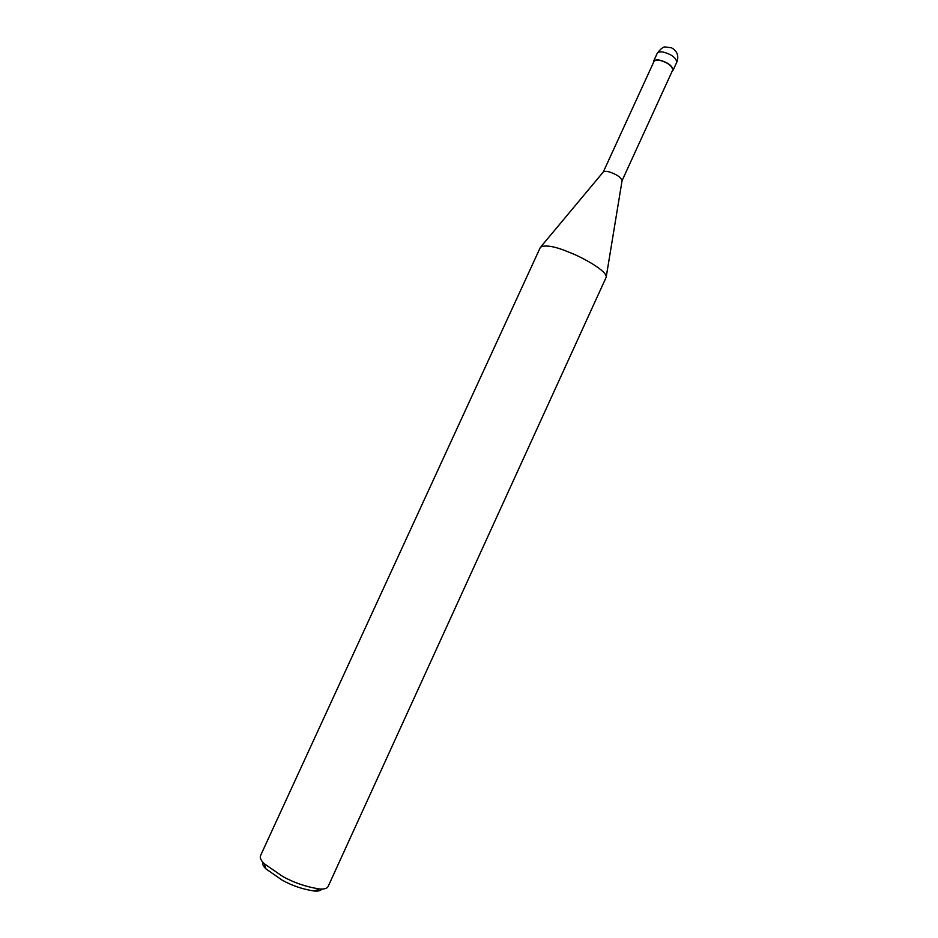 <?xml version="1.0" encoding="UTF-8"?>
<svg xmlns="http://www.w3.org/2000/svg" width="938" height="938" viewBox="0 0 938 938"><rect width="100%" height="100%" fill="white"/><g stroke="black" fill="none" stroke-linecap="round" stroke-linejoin="round"><path stroke-width="1.41" d="M653.61 62.26L653.657 61.087C655.58 59.469 658.64 59.481 662.849 61.134C668.782 63.209 672.229 66.176 673.203 70.033L672.323 70.866M662.873 61.322C668.56 63.315 671.866 66.152 672.792 69.846L622.105 180.6C620.874 177.528 617.427 174.937 611.775 172.815C607.742 171.173 604.916 170.892 603.286 171.982L654.067 61.275C655.908 59.715 658.839 59.739 662.873 61.322L662.849 61.134M606.171 277.285L328.03 886.68C326.893 888.567 324.032 889.318 319.412 888.954C306.304 886.926 294.051 882.764 282.69 876.455L264.164 863.664C260.963 860.498 259.732 857.86 260.483 855.749L540.44 247.186C545.388 244.654 554.909 246.319 568.991 252.193C582.275 257.188 607.707 271.223 606.171 277.285L622.082 180.624M262.699 862.057C262.148 863.921 263.25 866.22 265.993 868.94L282.162 880.149C292.07 885.66 302.763 889.283 314.253 891.03C318.287 891.346 320.819 890.678 321.851 889.036M676.849 62.049C680.66 51.766 671.491 47.85 671.42 47.791L665.394 46.994C663.741 46.431 661.056 48.459 657.315 53.114C659.25 51.449 662.322 51.449 666.531 53.103C672.464 55.166 675.911 58.144 676.849 62.049L673.203 70.033M657.315 53.114L653.657 61.087M603.275 172.006L541.273 246.307M319.412 888.954L314.253 891.03M264.164 863.664L265.993 868.94"/></g></svg>
